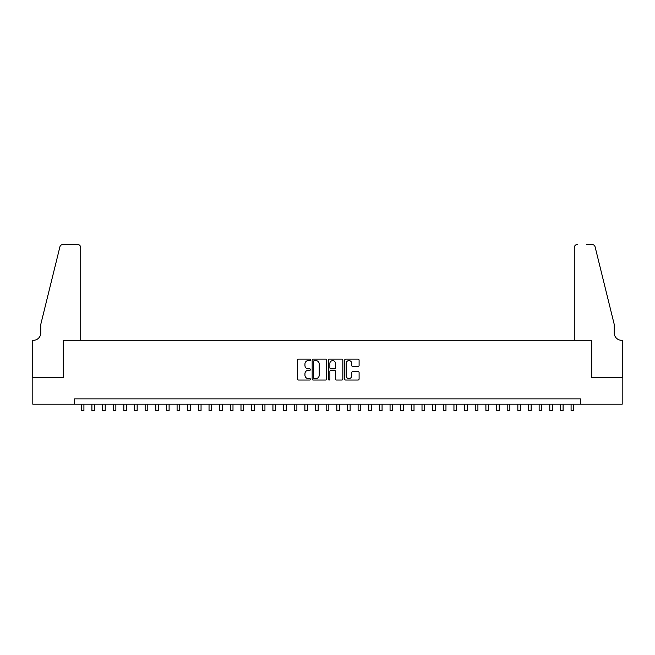 <?xml version="1.0" encoding="UTF-8"?>
<svg xmlns="http://www.w3.org/2000/svg" width="655" height="655" viewBox="0 0 655 655"><rect width="100%" height="100%" fill="white"/><g stroke="black" fill="none" stroke-linecap="round" stroke-linejoin="round"><path stroke-width="0.98" d="M310.462 359.865A0.729 0.729 0 0 0 309.733 359.136L298.623 359.136A1.048 1.048 0 0 0 297.583 360.185L297.583 378.991A1.048 1.048 0 0 0 298.623 380.039L309.733 380.039A0.729 0.729 0 0 0 310.462 379.31A0.729 0.729 0 0 0 309.733 378.574L308.292 378.574A3.349 3.349 0 0 1 304.952 375.233L304.952 373.661A3.349 3.349 0 0 1 308.292 370.321L309.733 370.321A0.729 0.729 0 0 0 310.462 369.592A0.729 0.729 0 0 0 309.733 368.855L308.292 368.855A3.349 3.349 0 0 1 304.952 365.515L304.952 363.943A3.349 3.349 0 0 1 308.292 360.602L309.733 360.602A0.729 0.729 0 0 0 310.462 359.865M358.048 366.505A1.048 1.048 0 0 0 359.096 365.457L359.096 360.185A1.048 1.048 0 0 0 358.048 359.136L345.709 359.136A1.048 1.048 0 0 0 344.669 360.185L344.669 378.991A1.048 1.048 0 0 0 345.709 380.039L358.048 380.039A1.048 1.048 0 0 0 359.096 378.991L359.096 372.621A1.048 1.048 0 0 0 358.048 371.573L352.767 371.573A1.048 1.048 0 0 0 351.727 372.621L351.727 375.782A2.792 2.792 0 0 1 348.927 378.574A2.792 2.792 0 0 1 346.135 375.782L346.135 363.394A2.792 2.792 0 0 1 348.927 360.602A2.792 2.792 0 0 1 351.727 363.394L351.727 365.457A1.048 1.048 0 0 0 352.767 366.505L358.048 366.505M74.596 404.192L32.807 404.192L32.807 377.575L63.42 377.575L63.42 340.305L591.58 340.305L591.58 377.575L622.193 377.575L622.193 404.192L580.404 404.192L580.404 398.87L74.596 398.87L74.596 404.192L580.404 404.192M326.583 360.185A1.048 1.048 0 0 0 325.543 359.136L313.205 359.136A1.048 1.048 0 0 0 312.165 360.185L312.165 378.991A1.048 1.048 0 0 0 313.205 380.039L325.543 380.039A1.048 1.048 0 0 0 326.583 378.991L326.583 360.185M329.457 359.136L341.795 359.136A1.048 1.048 0 0 1 342.835 360.185L342.835 378.991A1.048 1.048 0 0 1 341.795 380.039L336.514 380.039A1.048 1.048 0 0 1 335.466 378.991L335.466 371.369A1.048 1.048 0 0 0 334.427 370.321L330.922 370.321A1.048 1.048 0 0 0 329.874 371.369L329.874 379.31A0.729 0.729 0 0 1 329.146 380.039A0.729 0.729 0 0 1 328.417 379.31L328.417 360.185A1.048 1.048 0 0 1 329.457 359.136M314.359 360.602A0.729 0.729 0 0 0 313.622 361.331L313.622 377.845A0.729 0.729 0 0 0 314.359 378.574L315.874 378.574A3.349 3.349 0 0 0 319.214 375.233L319.214 363.943A3.349 3.349 0 0 0 315.874 360.602L314.359 360.602M335.466 363.451A2.792 2.792 0 0 0 332.674 360.651A2.792 2.792 0 0 0 329.874 363.451L329.874 367.815A1.048 1.048 0 0 0 330.922 368.855L334.427 368.855A1.048 1.048 0 0 0 335.466 367.815L335.466 363.451M81.253 404.192L81.253 410.529L83.914 410.529L83.914 404.192M80.721 340.305L80.721 247.664A3.193 3.193 0 0 0 77.527 244.471L62.995 244.471A3.193 3.193 0 0 0 59.892 246.894L40.79 324.331L40.79 332.855A7.451 7.451 0 0 1 33.34 340.305L32.75 340.305L32.75 377.575L63.257 377.575L63.257 340.305L80.721 340.305L80.721 247.664C80.516 245.74 79.452 244.675 77.527 244.471L68.685 244.471M59.892 246.894C60.702 245.15 60.702 245.15 59.892 246.894C60.702 245.15 60.702 245.15 59.892 246.894M40.79 332.855A7.451 7.451 0 0 1 33.34 340.305M574.279 340.305L574.279 247.664L574.279 340.305L591.743 340.305L591.743 377.575L622.25 377.575L622.25 340.305L621.66 340.305A7.451 7.451 0 0 1 614.21 332.855A7.451 7.451 0 0 0 621.66 340.305M608.356 300.588L595.108 246.894L614.21 324.331L614.21 332.855M586.315 244.471L592.005 244.471A3.193 3.193 0 0 1 595.108 246.894C594.298 245.15 594.298 245.15 595.108 246.894C594.298 245.15 594.298 245.15 595.108 246.894M577.473 244.471A3.193 3.193 0 0 0 574.279 247.664C574.484 245.74 575.548 244.675 577.473 244.471M91.905 404.192L91.905 410.529L94.566 410.529L94.566 404.192M102.548 404.192L102.548 410.529L105.209 410.529L105.209 404.192M113.2 404.192L113.2 410.529L115.861 410.529L115.861 404.192M123.844 404.192L123.844 410.529L126.513 410.529L126.513 404.192M134.496 404.192L134.496 410.529L137.157 410.529L137.157 404.192M145.148 404.192L145.148 410.529L147.809 410.529L147.809 404.192M155.792 404.192L155.792 410.529L158.453 410.529L158.453 404.192M166.444 404.192L166.444 410.529L169.105 410.529L169.105 404.192M177.087 404.192L177.087 410.529L179.748 410.529L179.748 404.192M187.739 404.192L187.739 410.529L190.4 410.529L190.4 404.192M198.383 404.192L198.383 410.529L201.052 410.529L201.052 404.192M209.035 404.192L209.035 410.529L211.696 410.529L211.696 404.192M219.687 404.192L219.687 410.529L222.348 410.529L222.348 404.192M230.331 404.192L230.331 410.529L232.992 410.529L232.992 404.192M240.983 404.192L240.983 410.529L243.644 410.529L243.644 404.192M251.626 404.192L251.626 410.529L254.296 410.529L254.296 404.192M262.278 404.192L262.278 410.529L264.939 410.529L264.939 404.192M272.93 404.192L272.93 410.529L275.591 410.529L275.591 404.192M283.574 404.192L283.574 410.529L286.235 410.529L286.235 404.192M294.226 404.192L294.226 410.529L296.887 410.529L296.887 404.192M304.87 404.192L304.87 410.529L307.531 410.529L307.531 404.192M315.522 404.192L315.522 410.529L318.183 410.529L318.183 404.192M326.165 404.192L326.165 410.529L328.835 410.529L328.835 404.192M336.817 404.192L336.817 410.529L339.478 410.529L339.478 404.192M347.469 404.192L347.469 410.529L350.13 410.529L350.13 404.192M358.113 404.192L358.113 410.529L360.774 410.529L360.774 404.192M368.765 404.192L368.765 410.529L371.426 410.529L371.426 404.192M379.409 404.192L379.409 410.529L382.07 410.529L382.07 404.192M390.061 404.192L390.061 410.529L392.722 410.529L392.722 404.192M400.704 404.192L400.704 410.529L403.374 410.529L403.374 404.192M411.356 404.192L411.356 410.529L414.017 410.529L414.017 404.192M422.008 404.192L422.008 410.529L424.669 410.529L424.669 404.192M432.652 404.192L432.652 410.529L435.313 410.529L435.313 404.192M443.304 404.192L443.304 410.529L445.965 410.529L445.965 404.192M453.948 404.192L453.948 410.529L456.617 410.529L456.617 404.192M464.6 404.192L464.6 410.529L467.261 410.529L467.261 404.192M475.252 404.192L475.252 410.529L477.913 410.529L477.913 404.192M485.895 404.192L485.895 410.529L488.556 410.529L488.556 404.192M496.547 404.192L496.547 410.529L499.208 410.529L499.208 404.192M507.191 404.192L507.191 410.529L509.852 410.529L509.852 404.192M517.843 404.192L517.843 410.529L520.504 410.529L520.504 404.192M528.487 404.192L528.487 410.529L531.156 410.529L531.156 404.192M539.139 404.192L539.139 410.529L541.8 410.529L541.8 404.192M549.791 404.192L549.791 410.529L552.452 410.529L552.452 404.192M560.434 404.192L560.434 410.529L563.095 410.529L563.095 404.192M571.086 404.192L571.086 410.529L573.747 410.529L573.747 404.192"/></g></svg>
